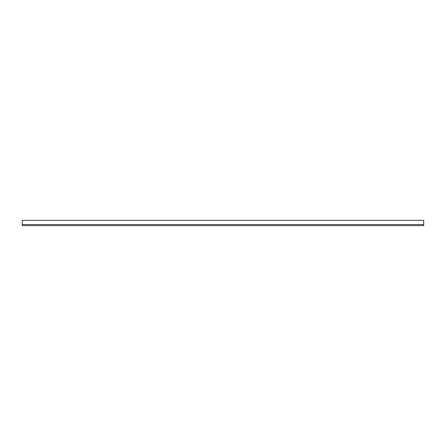 <?xml version="1.0" encoding="UTF-8"?>
<svg xmlns="http://www.w3.org/2000/svg" width="446" height="446" viewBox="0 0 446 446"><rect width="100%" height="100%" fill="white"/><g stroke="black" fill="none" stroke-linecap="round" stroke-linejoin="round"><path stroke-width="0.67" d="M423.7 225.615L22.3 225.615L22.3 220.385L423.7 220.385L423.7 225.615M423.7 224.567L22.3 224.567"/></g></svg>
